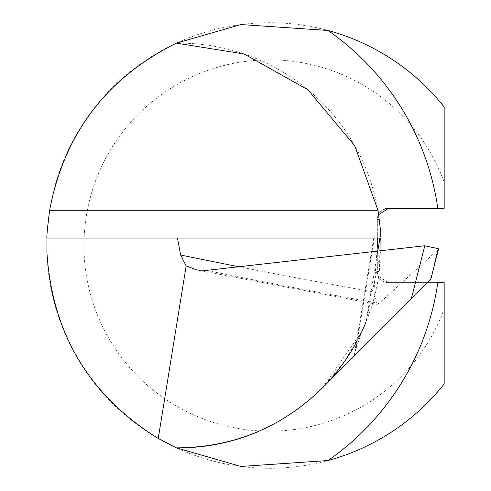 <?xml version="1.0" encoding="UTF-8"?>
<svg xmlns="http://www.w3.org/2000/svg" width="491" height="491" viewBox="0 0 491 491"><rect width="100%" height="100%" fill="white"/><g stroke="black" fill="none" stroke-linecap="round" stroke-linejoin="round"><path stroke-width="0.37" stroke-dasharray="2.46 1.84" d="M258.168 431.614A202.384 202.384 0 0 0 322.194 388.178L430.951 278.765M377.923 238.074L373.737 238.074L377.923 238.074M238.865 266.742A4641.871 1354.129 176 0 0 373.897 292.016L376.947 251.153M373.897 292.016L376.763 304.34L379.083 303.395L437.696 250.06L430.214 279.508M444.171 182.149L444.171 107.001A222.81 222.81 0 0 0 118.221 82.046A222.81 222.81 0 0 0 118.221 408.954A222.81 222.81 0 0 0 444.171 383.999L444.171 308.845A185.678 185.678 0 0 1 158.808 394.463A185.678 185.678 0 0 1 158.808 96.531A185.678 185.678 0 0 1 444.171 182.149L444.171 208.362L388.467 208.362A11.14 11.14 0 0 0 377.327 219.502L377.327 271.492A11.14 11.14 0 0 0 388.467 282.632L378.678 276.365L379.365 271.492L380.605 232.175M438.573 248.784L437.696 250.06M437.812 282.632L388.473 282.632L444.171 282.632L444.171 308.845M356.423 342.245A202.384 202.384 0 0 0 361.799 331.634L322.194 388.178L344.338 361.732M377.794 251.061L365.985 322.096A202.384 202.384 0 0 0 378.678 276.365M46.952 238.074L380.906 238.074M380.973 250.698L365.985 322.096L361.799 331.634L344.381 361.671M380.408 229.463L378.678 214.628M377.953 210.271A202.384 202.384 0 0 0 176.422 43.128A202.384 202.384 0 0 1 377.953 210.271M379.365 219.502L377.327 219.502A11.14 11.14 0 0 1 383.164 209.706A11.14 11.14 0 0 0 377.327 219.502L377.327 271.492A11.14 11.14 0 0 0 388.467 282.632A11.14 11.14 0 0 1 377.327 271.492L379.365 271.492M354.275 355.901L354.815 351.967L361.799 331.634M354.858 355.318L374.345 238.074M379.083 303.395A4623.305 1348.709 -4 0 1 206.478 270.4M198.223 270.203L376.763 304.346M354.809 351.967L373.737 238.074"/><path stroke-width="0.74" d="M376.947 251.153L377.923 238.074L177.454 238.074L180.651 255.013A4641.871 1354.129 176 0 0 238.865 266.742M327.994 460.533A261.801 261.801 0 0 0 437.812 282.632L444.171 282.632L444.171 383.999A222.81 222.81 0 0 1 327.994 460.533L240.921 466.45L176.422 447.872L158.243 438.463C89.405 395.66 52.31 333.812 46.952 252.926L46.952 238.074C46.51 237.742 47.406 228.475 49.628 210.271C64.266 133.601 106.529 77.885 176.422 43.128L240.897 24.55L327.994 30.467A222.81 222.81 0 0 1 444.171 107.001L444.171 208.362L388.473 208.362L378.678 214.616A202.384 202.384 0 0 0 377.953 210.271L354.748 145.735L307.857 89.718L244.131 53.998L176.422 43.128M411.415 298.424L424.801 245.752L438.573 248.784L430.951 278.765L322.194 388.178C281.619 427.649 233.029 447.547 176.422 447.872A202.384 202.384 0 0 0 258.168 431.614M424.801 245.752L206.478 270.4L196.744 269.933L186.163 265.901L180.651 255.013M158.243 438.463L186.163 265.901M322.194 388.178A202.384 202.384 0 0 0 356.423 342.245M361.799 331.634A202.384 202.384 0 0 0 365.985 322.096M377.923 238.074L380.906 238.074C381.39 237.736 380.408 228.475 377.953 210.271A202.384 202.384 0 0 1 378.678 214.628M46.952 238.074L177.454 238.074M380.605 232.175L380.408 229.463M380.973 250.698L380.906 238.074M383.164 209.706A11.14 11.14 0 0 1 388.467 208.362A11.14 11.14 0 0 0 383.164 209.706M327.994 30.467A261.801 261.801 0 0 1 437.812 208.362M49.628 210.271L377.953 210.271M379.954 238.074L377.794 251.061M196.756 269.903L198.223 270.203"/></g></svg>
